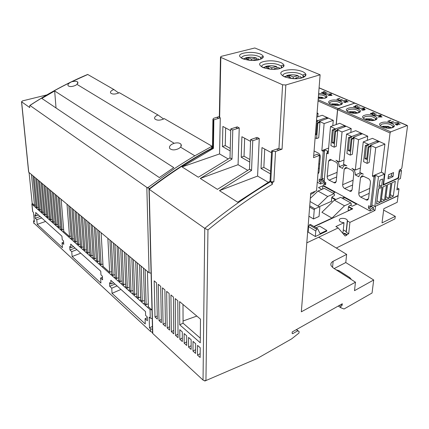 <?xml version="1.0" encoding="UTF-8"?>
<svg xmlns="http://www.w3.org/2000/svg" width="429" height="429" viewBox="0 0 429 429"><rect width="100%" height="100%" fill="white"/><g stroke="black" fill="none" stroke-linecap="round" stroke-linejoin="round"><path stroke-width="0.64" d="M357.555 112.918L356.687 112.387L354.488 113.213M351.539 112.907L349.758 112.119L351.008 111.685L353.051 112.586L355.464 111.771L355.711 112.73M350.879 112.618L351.008 111.685M353.051 112.586L353.003 113.127M301.818 77.762L300.295 76.662L295.688 78.014L297.045 78.593M295.597 78.641L295.688 78.014M290.717 78.341L290.701 77.719L287.092 76.164L289.645 75.429L293.259 76.973L298.069 75.606L298.713 77.129M289.312 78.121L290.701 77.719M293.259 76.973L293.157 78.582M289.645 75.429L289.468 77.182M344.02 222.71L343.919 222.651C341.672 222.512 340.17 221.857 339.409 220.694L339.275 219.97C339.377 217.648 346.38 217.911 347.345 220.27L347.479 220.967L349.914 222.367L348.702 233.735L346.938 234.599L346.879 235.13L345.109 235.998L338.186 227.938L335.859 226.571L344.02 222.71L342.921 233.451M260.387 54.043C264.596 56.14 264.237 58.006 259.309 59.642C247.941 62.843 231.81 55.797 243.844 53.094C249.683 51.92 255.196 52.236 260.387 54.043M280.823 62.543C285.301 64.752 285.071 66.731 280.137 68.468C268.71 71.874 251.662 64.42 263.803 61.551C269.702 60.301 275.375 60.634 280.823 62.543M302.424 71.514C307.18 73.858 307.1 75.954 302.172 77.805C290.696 81.435 272.64 73.541 284.888 70.485C290.841 69.155 296.686 69.503 302.424 71.514M87.682 74.448L113.878 89.532L112.929 89.892C110.816 90.916 110.071 91.972 110.687 93.066C112.377 94.369 114.961 94.38 118.447 93.088L119.294 92.653L158.001 114.999L157.009 115.406C154.874 116.527 154.167 117.707 154.885 118.946C156.826 120.511 159.663 120.56 163.385 119.096L164.248 118.608L212.5 146.487M149.796 188.379L147.501 187.859L174.855 168.345C183.998 162.259 193.726 156.462 194.841 155.813L180.566 147.163L178.914 148.466C175.027 150.327 171.997 150.354 169.82 148.552C168.983 147.077 169.696 145.629 171.949 144.219L174.174 143.286L77.038 84.406L75.472 85.403C72.136 86.808 69.691 86.921 68.131 85.741C67.546 84.647 68.334 83.521 70.506 82.373L72.233 81.494C59.904 87.36 43.806 96.294 29.966 105.47L29.612 106.167L29.746 107.572L21.622 101.823L28.732 172.238L149.072 272.764L151.088 273.187M183.054 320.999L196.841 316.076M380.228 116.345L378.705 116.903L381.461 116.876L380.228 116.345M364.623 109.706L364.988 109.347L364.671 109.105L362.993 109.004L362.784 109.277L363.218 109.62L364.929 109.508M330.384 94.906L328.861 95.399L331.478 95.377L330.384 94.906M183.001 304.451L183.065 323.182L200.311 338.159M319.337 206.848L319.83 207.277L319.047 216.436L313.508 218.946L314.264 209.743L314.881 208.816L319.337 206.848L310.076 201.517M309.738 205.823L314.881 208.816M309.641 207.046L314.264 209.743M381.461 116.876L378.705 116.903M363.213 109.69L363.604 109.717M363.599 109.786L363.899 109.76M363.889 109.829L364.618 109.776M331.478 95.377L328.861 95.399M244.669 138.218L244.031 156.204L249.855 159.502M225.649 127.939L225.236 145.576L230.255 148.413M264.736 149.061L263.846 167.412L270.565 171.214M231.971 159.003L230.008 157.867L230.775 128.931L232.781 130.008L231.987 159.132L200.246 178.453L217.428 189.355L249.49 169.273L250.633 139.613L252.751 140.75L251.555 170.345L249.48 169.144M232.781 130.008L237.634 128.421L235.628 127.354L230.775 128.931M237.634 128.432L239.243 127.906L237.237 126.839L235.639 127.359M252.751 140.75L257.641 139.066L255.523 137.94L250.633 139.613M257.641 139.076L259.261 138.519L257.137 137.393L255.528 137.945M271.015 181.735L270.045 181.054L271.632 150.906L272.377 151.303L275.52 151.512L273.852 181.821L272.254 182.448L271.015 181.735L273.852 181.821M200.482 319.138L179.617 301.603L179.751 324.823L200.273 342.787L200.482 319.138M183.065 323.182L179.751 324.823M156.564 282.877L154.177 280.866L155.003 317.01L157.336 319.101L156.564 282.877M157.266 315.926L155.003 317.01M160.698 286.358L158.28 284.32L159.009 320.602L161.374 322.721L160.698 286.358M161.309 319.492L159.009 320.602M164.886 289.881L162.435 287.821L163.068 324.244L165.46 326.389L164.886 289.881M165.406 323.101L163.068 324.244M169.133 293.452L166.65 291.361L167.181 327.933L169.6 330.105L169.133 293.452M169.557 326.759L167.181 327.933M173.434 297.072L170.919 294.954L171.343 331.665L173.793 333.864L173.434 297.072M173.761 330.459L171.343 331.665M177.788 300.74L175.241 298.595L175.558 335.446L178.046 337.677L177.788 300.74M178.019 334.207L175.558 335.446M182.309 331.939L179.778 329.703L179.831 339.28L182.346 341.538L182.309 331.939M182.336 338.004L179.831 339.28M186.701 335.816L184.132 333.548L184.159 343.162L186.706 345.452L186.701 335.816M186.706 341.849L184.159 343.162M191.152 339.741L188.546 337.446L188.54 347.093L191.125 349.415L191.152 339.741M191.136 345.742L188.54 347.093M195.656 343.72L193.023 341.393L192.986 351.078L195.603 353.426L195.656 343.72M195.624 349.689L192.986 351.078M200.225 347.753L197.554 345.393L197.485 355.115L200.139 357.496L200.225 347.753M200.171 353.684L197.485 355.115M350.831 202.933L340.68 197.361L334.352 200.161L321.906 212.275L331.987 218.125L344.498 205.807L350.831 202.933L351.399 204.199L350.804 205.1L349.179 205.845L348.466 206.928L348.139 210.049L348.595 210.467L351.936 208.928L351.903 209.229M317.862 205.995L327.724 196.466L334.052 193.715L334.631 194.97L334.046 195.855L332.427 196.562L331.724 197.63L331.435 200.702L331.901 201.121L319.171 206.751M313.508 218.946L308.912 216.211M376.303 114.017L373.396 114.956L372.34 114.581M374.496 115.433L372.254 114.548L373.407 114.886L376.394 113.98L373.632 114.983M381.912 116.983L380.426 116.275L382.078 116.983L377.938 117.004L379.997 116.248L379.552 115.9L381.129 116.012L380.426 116.275M381.038 116.05L379.44 116.007M379.997 116.248L378.056 117.026M381.129 115.331L373.777 115.653M374.871 113.401L372.613 112.516M372.265 113.267L374.372 113.342L370.377 113.551M372.554 114.152L370.393 113.631L370.79 113.224L372.275 113.197M393.463 121.386L390.546 122.362L389.452 121.975M391.698 122.86L389.366 121.938L390.556 122.292L393.554 121.348L390.792 122.394M400.01 124.195L397.619 123.252M397.324 124.056L399.49 124.131L395.415 124.351M397.694 124.995L396.498 124.936L395.672 124.394L397.785 124.962L396.332 124.946L395.436 124.442L395.811 124.013L397.334 123.986M398.444 122.748L390.969 123.091M390.873 120.27L387.886 121.278M389.317 121.391L387.773 121.251L390.733 120.136L388.39 121.209M358.108 106.381L356.687 105.706L355.099 106.001M355.405 107.186L353.507 106.451L355.566 106.478L353.673 106.521M356.011 106.585L355.378 106.076L356.183 106.585L354.134 106.564M358.092 106.306L357.781 106.467M364.484 108.194L357.244 108.505M365.24 109.545L364.092 108.886L362.5 109.18M364.135 109.878L362.602 110.199L361.567 109.76L362.612 110.13L364.135 109.878L363.025 109.695L362.494 109.127L364.098 108.816L365.256 109.534L364.151 110.049L362.548 110.242L361.572 109.69M361.604 109.642L361.288 109.706M359.802 106.934L356.907 107.835L355.882 107.475M357.963 108.29L355.802 107.438L356.912 107.765L359.893 106.901L357.132 107.861M326.984 92.841L324.115 93.672L323.16 93.34M325.08 94.085L323.075 93.302L324.12 93.602L327.075 92.809L324.319 93.694M331.885 95.474L330.577 94.841L332.046 95.474L328.121 95.479L330.174 94.82L329.804 94.509L331.279 94.616L330.577 94.841M331.188 94.648L329.692 94.611M330.174 94.82L328.26 95.501M331.376 94.01L324.378 94.289M325.708 92.294L323.702 91.511M323.273 92.176L325.257 92.246L321.434 92.433M323.412 92.954L321.439 92.487L323.278 92.112M342.208 99.378L339.328 100.241L338.342 99.898M340.331 100.676L338.256 99.86L339.334 100.172L342.299 99.346L339.543 100.263M348.016 101.871L345.892 101.04M345.501 101.748L347.538 101.818L343.64 102.016M345.704 102.569L343.65 102.081L344.063 101.7L345.506 101.678M346.734 100.59L339.623 100.885M339.918 98.391L336.969 99.276M338.277 99.378L336.845 99.249L339.8 98.273L337.435 99.212M336.127 269.809L338.98 270.678L349.871 277.649L351.142 279.435M204.831 381.022L204.494 380.711L205.947 380.394L204.831 381.022L257.303 358.456L291.666 338.856L298.997 333.038L299.11 331.558L297.812 330.797L292.717 333.676L292.229 333.531L292.176 331.982L342.299 303.753L342.138 305.26L340.996 304.488M249.49 169.273L251.566 170.474L219.466 190.648L237.639 202.182L270.061 181.183L270.79 181.606L272.426 184.229C251.56 196.584 230.067 211.813 207.958 229.917L204.746 228.341L149.206 189.296L149.115 188.899M204.494 380.711L203.04 380.078L152.772 333.521L152.225 332.325L150.611 331.515L33.778 222.946M276.56 149.131L278.18 148.547L278.925 148.943L282.046 149.147L278.791 150.327L276.549 149.126L271.632 150.906M278.791 150.322L275.52 151.512M249.753 162.076L241.211 157.212L241.897 136.722L250.563 141.404M244.031 156.204L241.211 157.212M230.191 150.938L222.436 146.525L222.871 126.437L230.732 130.684M225.236 145.576L222.436 146.525M270.426 173.842L261.009 168.484L261.98 147.571L271.536 152.735M263.846 167.412L261.009 168.484M228.233 158.982L219.557 153.931L182.052 166.908L198.316 177.231L230.008 157.867M230.024 157.99L231.987 159.132M247.683 170.302L238.074 164.709L200.246 178.453M238.074 164.709L239.243 127.906M268.232 182.266L257.588 176.072L219.466 190.648M257.588 176.072L259.261 138.519M272.254 182.448L272.426 184.229M173.772 167.621L159.325 177.558L41.828 98.413L54.665 90.959L173.772 167.621M56.033 107.979L54.665 90.959M180.566 147.163L181.36 145.651L181.017 144.246C179.638 142.83 177.359 142.508 174.174 143.286M77.038 84.406L77.826 82.127C76.866 81.199 75.086 81.038 72.48 81.644M334.352 200.161L344.498 205.807M310.328 198.359L317.98 191.044L324.297 188.363L334.052 193.715M317.98 191.044L327.724 196.466M307.883 229.242L308.397 229.006M313.851 226.491L331.987 218.125M331.714 197.694L335.355 199.716M348.455 206.993L351.936 208.928M299.11 331.558L296.46 329.569M297.812 330.797L296.3 329.66M292.717 333.676L292.095 333.199M152.215 318.57L150.263 318.13L149.179 317.149L149.469 327.863L152.413 326.437M149.469 327.863L150.541 328.855L152.483 329.3M31.435 174.496L34.508 205.384L33.628 205.679L31.96 204.193L32.722 211.695L33.441 212.344L34.39 221.75L33.671 221.091L33.907 223.429M35.864 204.965L33.628 205.679M34.105 176.727L37.141 207.727L36.256 208.027L33.634 205.716M35.162 207.046L36.041 206.746L32.99 175.793M37.141 207.727L36.041 206.746M38.513 207.298L36.256 208.027M36.803 178.979L39.8 210.092L38.916 210.398L36.261 208.06M37.806 209.406L38.69 209.105L35.677 178.04M39.8 210.092L38.69 209.105M41.189 209.658L38.916 210.398M39.527 181.258L42.487 212.484L41.597 212.789L38.916 210.43M40.476 211.792L41.361 211.486L38.39 180.303M42.487 212.484L41.361 211.486M43.892 212.039L41.597 212.789M42.283 183.558L45.201 214.902L44.31 215.208L41.602 212.827M43.179 214.2L44.064 213.894L41.13 182.593M45.201 214.902L44.064 213.894M46.622 214.441L44.31 215.208M45.066 185.88L47.941 217.342L47.051 217.653L44.31 215.245M45.903 216.634L46.793 216.323L43.903 184.91M47.941 217.342L46.793 216.323M49.383 216.876L47.051 217.653M47.876 188.229L50.713 219.809L49.818 220.125L47.051 217.691M48.659 219.09L49.555 218.779L46.702 187.248M50.713 219.809L49.555 218.779M52.172 219.332L49.818 220.125M50.719 190.605L53.512 222.302L52.617 222.619L49.823 220.157M51.448 221.578L52.343 221.262L49.533 189.613M53.512 222.302L52.343 221.262M54.987 221.814L52.617 222.619M53.593 193.007L56.344 224.817L55.443 225.145L52.617 222.656M54.258 224.088L55.159 223.766L52.392 192.004M56.344 224.817L55.159 223.766M57.835 224.319L55.443 225.145M56.499 195.431L59.202 227.365L58.301 227.692L55.443 225.177M57.105 226.625L58.006 226.303L55.287 194.417M59.202 227.365L58.006 226.303M60.714 226.855L58.301 227.692M59.438 197.887L62.092 229.939L61.186 230.266L58.301 227.729M59.98 229.193L60.886 228.861L58.21 196.863M62.092 229.939L60.886 228.861M63.626 229.413L61.186 230.266M67.004 204.209L69.536 236.567L68.624 236.905L61.191 230.303M62.886 231.783L63.792 231.451L61.165 199.329M69.536 236.567L63.792 231.451M71.123 236.014L68.624 236.905M70.056 206.757L72.539 239.237L71.622 239.58L68.629 236.942M70.372 238.465L71.284 238.122L68.779 205.689M72.539 239.237L71.284 238.122M74.142 238.669L71.622 239.58M73.139 209.336L75.574 241.94L74.657 242.288L71.627 239.618M73.386 241.157L74.303 240.808L71.852 208.258M75.574 241.94L74.303 240.808M77.199 241.361L74.657 242.288M76.265 211.942L78.641 244.669L77.719 245.023L74.657 242.321M76.442 243.881L77.359 243.527L74.957 210.853M78.641 244.669L77.359 243.527M80.287 244.074L77.719 245.023M79.419 214.58L81.741 247.431L80.818 247.785L77.724 245.056M79.526 246.632L80.448 246.278L78.099 213.476M81.741 247.431L80.448 246.278M83.414 246.825L80.818 247.785M82.609 217.246L84.878 250.225L83.955 250.584L80.824 247.823M82.647 249.415L83.569 249.056L81.279 216.13M84.878 250.225L83.569 249.056M86.572 249.603L83.955 250.584M85.843 219.943L88.052 253.046L87.125 253.41L83.955 250.622M85.8 252.231L86.722 251.866L84.492 218.817M88.052 253.046L86.722 251.866M89.768 252.408L87.125 253.41M89.109 222.672L91.259 255.904L90.326 256.269L87.125 253.448M88.991 255.073L89.918 254.708L87.741 221.53M91.259 255.904L89.918 254.708M92.996 255.25L90.326 256.269M92.412 225.434L94.503 258.789L93.57 259.164L90.331 256.306M92.214 257.952L93.147 257.582L91.028 224.281M94.503 258.789L93.147 257.582M96.268 258.119L93.57 259.164M95.753 228.223L97.78 261.711L96.847 262.087L93.57 259.202M95.474 260.864L96.412 260.489L94.353 227.059M97.78 261.711L96.412 260.489M99.571 261.025L96.847 262.087M99.137 231.049L101.099 264.661L100.161 265.047L96.847 262.124M98.777 263.808L99.71 263.427L97.721 229.869M101.099 264.661L99.71 263.427M102.912 263.958L100.161 265.047M107.861 238.342L109.658 272.281L108.714 272.678L100.166 265.084M102.113 266.784L103.051 266.404L101.126 232.711M109.658 272.281L103.051 266.404M111.54 271.536L108.714 272.678M111.384 241.286L113.117 275.359L112.167 275.756L108.714 272.715M110.725 274.469L111.669 274.072L109.91 240.052M113.117 275.359L111.669 274.072M115.02 274.592L112.167 275.756M114.951 244.262L116.613 278.469L115.658 278.877L112.167 275.793M114.2 277.574L115.149 277.166L113.46 243.018M116.613 278.469L115.149 277.166M118.543 277.686L115.658 278.877M118.565 247.281L120.147 281.617L119.198 282.03L115.664 278.914M117.718 280.711L118.667 280.303L117.053 246.021M120.147 281.617L118.667 280.303M122.109 280.813L119.198 282.03M122.217 250.332L123.729 284.808L122.774 285.221L119.198 282.067M121.278 283.885L122.233 283.472L120.688 249.056M123.729 284.808L122.233 283.472M125.718 283.977L122.774 285.221M125.917 253.421L127.349 288.031L126.394 288.449L122.774 285.258M124.882 287.098L125.836 286.679L124.372 252.129M127.349 288.031L125.836 286.679M129.376 287.183L126.394 288.449M129.66 256.553L131.017 291.291L130.057 291.72L126.394 288.486M128.523 290.353L129.483 289.929L128.094 255.244M131.017 291.291L129.483 289.929M133.07 290.422L130.057 291.72M133.451 259.717L134.727 294.594L133.762 295.029L130.057 291.758M132.212 293.645L133.172 293.216L131.869 258.392M134.727 294.594L133.172 293.216M136.813 293.699L133.762 295.029M137.291 262.923L138.481 297.941L137.516 298.375L133.768 295.066M135.95 296.975L136.91 296.541L135.687 261.583M138.481 297.941L136.91 296.541M140.599 297.018L137.516 298.375M141.179 266.173L142.283 301.324L141.318 301.764L137.516 298.412M139.725 300.348L140.696 299.909L139.554 264.811M142.283 301.324L140.696 299.909M144.434 300.38L141.318 301.764M145.115 269.46L146.133 304.751L145.163 305.196L141.318 301.807M143.554 303.764L144.525 303.319L143.468 268.082M146.133 304.751L144.525 303.319M148.316 303.78L145.163 305.196M147.426 307.218L148.396 306.767L152.005 309.974L150.037 309.545L145.163 305.234M148.396 306.767L147.431 271.396M342.138 305.26L340.862 306.344L339.43 305.368M340.862 306.344L340.717 307.716L338.25 306.033M340.717 307.716L344.031 308.998L372.045 293.018L373.702 279.987L354.499 290.664L355.469 282.202L333.403 268.066L331.209 265.835C330.368 263.969 331.011 262.451 333.145 261.272L346.643 254.386L345.774 262.543L373.702 279.987M376.952 200.976L378.625 188.83M381.456 198.884L383.108 186.797M385.907 196.809L387.548 184.792M390.32 194.761L391.94 182.808M388.213 177.311L391.462 175.869L391.79 173.348M381.032 115.213L373.632 115.594L381.027 115.283M372.715 112.478L375.053 113.406L370.629 113.583M374.378 113.272L372.726 112.409M397.726 123.214L400.203 124.201L395.672 124.394M399.501 124.061L397.737 123.144M398.343 122.63L390.824 123.026L398.332 122.699M357.765 106.054L358.102 106.236M357.298 105.856L357.77 105.99M356.687 105.706L357.303 105.786M356.086 105.668L356.692 105.636M355.507 105.743L356.091 105.598M355.566 106.478L355.126 106.177L355.368 105.727M357.834 106.338L356.408 105.722L355.378 106.076M364.393 108.087L357.105 108.446L364.387 108.156M331.301 93.908L324.238 94.23L331.295 93.978M323.809 91.479L325.884 92.299L321.664 92.45M325.262 92.181L323.815 91.409M345.999 101.003L348.192 101.877L343.881 102.038M347.549 101.748L346.005 100.938M346.653 100.488L339.484 100.82L346.643 100.552M316.393 121.841L317.766 121.364L317.825 120.619L326.662 117.551L328.153 118.238L319.31 121.316L319.251 122.061L319.964 122.399L318.715 137.789L316.623 138.556L317.862 123.134L317.144 122.796L316.178 134.867L315.39 134.481M316.623 138.556L315.127 137.816M316.286 133.58L315.438 133.886M326.662 117.551L326.56 118.79M334.834 131.151L333.714 143.42L332.18 142.669L333.285 130.416L332.319 129.96L334.427 129.193L335.392 129.649L335.462 128.893L344.321 125.676L345.876 126.394L337.012 129.622L336.942 130.378L334.834 131.151L335.585 131.505L334.148 147.179L330.92 145.587L332.319 129.96M333.842 142.042L332.18 142.669M344.321 125.676L344.192 127.005M351.126 138.84L349.86 151.292L348.262 150.515L349.517 138.079L348.509 137.607L350.622 136.808L351.624 137.28L351.705 136.508L360.575 133.156L362.189 133.896L353.319 137.264L353.239 138.036L351.126 138.84L351.909 139.211L350.279 155.116L346.922 153.464L348.509 137.607M350.01 149.828L348.262 150.515M360.575 133.156L360.424 134.567M368.082 146.847L366.656 159.486L364.993 158.676L366.404 146.053L365.358 145.56L367.471 144.723L368.516 145.216L368.608 144.434L377.477 140.932L379.156 141.704L370.286 145.222L370.195 146.005L368.082 146.847L368.897 147.227L367.063 163.379L363.572 161.658L365.358 145.56M366.833 157.92L364.993 158.676M377.477 140.932L377.3 142.444M345.774 262.543L334.175 268.559M158.001 114.999L163.594 118.994M113.878 89.532L118.688 92.98M355.469 282.202L301.335 311.813L310.735 193.195L316.554 190.733L319.482 155.384L317.251 154.242L313.717 155.598M319.482 155.384L313.551 157.668L320.12 74.791L285.837 84.98L282.046 149.147M320.12 74.791L254.805 47.978L221.149 56.381L220.49 57.175L220.822 57.379L282.588 84.786L285.837 84.98M219.337 116.683L219.326 117.278L220.281 117.852L218.683 118.345L216.779 117.326L219.337 116.543M219.557 153.931L220.281 117.852M216.779 117.326L213.578 118.313L212.923 119.262L213.229 119.493L213.867 119.83L218.683 118.334M213.867 119.83L213.428 148.38L182.052 166.908M211.872 148.182L212.435 147.876L213.428 148.38M213.406 148.252L211.561 147.292L212.494 146.981M29.966 105.47L147.501 187.859M151.952 332.073L152.552 332.035M29.075 172.522L32.18 203.314L31.96 204.193M34.508 205.384L32.18 203.314M28.732 172.238L28.673 171.648M110.8 280.271L145.506 311.577L145.619 315.422L147.281 316.929L147.388 320.758L145.093 318.661L145.254 323.975L112.028 293.339L111.76 288.197L109.717 286.331L109.518 282.647L110.993 283.982L110.8 280.271M70.694 244.096L100.745 271.203L100.96 274.876L102.392 276.174L102.606 279.837L100.627 278.024L100.928 283.108L72.126 256.547L71.74 251.63L69.965 250.005L69.686 246.482L70.967 247.646L70.694 244.096M35.666 212.505L61.942 236.207L62.237 239.714L63.481 240.846L63.771 244.348L62.044 242.766L62.452 247.63L37.243 224.383L36.776 219.675L35.216 218.248L34.878 214.875L36.004 215.9L35.666 212.505M383.311 173.552L383.36 173.15L381.451 172.206L372.393 176.131L374.008 176.946L370.468 206.746L371.745 206.145L375.305 176.378L373.75 175.6L375.048 175.037L378.453 176.748L374.833 206.526L371.889 204.939M374.908 176.18L375.048 175.037M378.432 188.916L381.955 187.323L380.073 202.44L376.571 204.081L378.432 188.916M380.073 202.44L377.145 200.89M380.019 180.094L382.555 178.968L381.654 186.181L378.845 187.446L380.019 180.094M381.654 186.181L379.241 184.947M397.147 187.961L399.018 188.905L396.884 189.891L398.273 179.569L400.418 178.603L401.506 170.586L399.501 171.471L399.109 171.284M382.958 186.867L386.449 185.29L384.529 200.348L381.065 201.973L382.958 186.867M384.529 200.348L381.601 198.815M387.441 184.84L390.894 183.28L388.942 198.284L385.515 199.887L387.441 184.84M388.942 198.284L386.014 196.761M391.875 182.84L395.291 181.295L393.307 196.235L389.918 197.823L391.875 182.84M393.307 196.235L390.385 194.728M399.501 171.471L398.6 178.169L398.021 177.885M398.6 178.169L383.076 185.156L384.459 174.12L382.899 173.348L383.36 173.15M401.158 169.096L399.882 169.659L399.185 170.726L398.321 177.166L397.624 178.233L384.191 184.272L383.687 183.735L390.058 132.963L390.787 131.853L407.298 125.483L407.539 126.121L401.85 168.029L401.158 169.096M391.462 175.869L393.012 176.635L388.014 178.855L388.54 174.78L393.543 172.576L393.012 176.635M354.906 103.094L338.331 108.634L390.787 131.853M336.277 124.507L337.634 109.674L338.331 108.634M328.212 152.713L326.667 153.089L328.115 153.818L330.518 126.571L339.682 123.289L351.212 128.593L350.82 132.507M345.801 165.272L345.399 165.433L346.889 165.825L343.597 164.157L346.562 134.095L355.738 130.673L367.728 136.186L367.262 140.363M362.156 173.568L361.733 173.75L363.336 174.163L359.915 172.431L363.25 141.924L372.431 138.347L384.91 144.085L381.451 172.206M327.472 152.778L327.6 151.26L328.308 151.614M328.619 148.069L321.841 150.654L323.268 151.373L320.844 179.896L322.12 179.37L324.56 150.879L323.187 150.188L324.48 149.694L327.499 151.206L327.354 152.826M324.383 150.788L324.48 149.694M324.378 179.376L322.217 178.212M336.159 124.549L337.526 109.626L338.224 108.585L354.821 103.062M317.101 112.907L318.061 113.347L317.787 116.79M316.763 117.138L322.233 115.267L333.279 120.345L332.791 125.756M326.801 230.443L320.098 233.612L317.648 228.78L316.607 229.263L315.792 230.984L315.32 236.529L326.737 231.129L326.801 230.443L319.61 226.137L316.023 227.799M317.648 228.78L310.43 224.421L309.389 224.898L308.585 226.598L308.151 232.11L315.32 236.529M316.607 229.263L309.389 224.898M315.792 230.984L308.585 226.598M323.268 151.373L324.56 150.879M318.061 113.347L317.036 113.696M316.452 121.064L317.766 121.364M319.964 122.399L317.862 123.134M319.251 122.061L317.144 122.796M333.279 120.345L324.12 123.573L319.31 121.316M317.825 120.619L316.538 120.018M321.841 150.654L324.12 123.573M328.373 150.874L327.499 151.206M374.008 176.946L375.305 176.378M326.667 153.089L324.174 181.698L325.799 182.577L325.595 184.872L323.922 183.966L325.74 183.204M328.362 150.97L327.6 151.26M333.285 130.416L335.392 129.649M336.942 130.378L337.693 130.732L336.239 146.375L334.148 147.179M337.693 130.732L335.585 131.505M351.212 128.593L342.042 131.976L337.012 129.622M335.462 128.893L330.518 126.571M344.01 159.974L339.178 161.915L342.042 131.976M339.178 161.915L335.95 160.28C338.175 161.695 339.275 163.835 339.237 166.699L342.653 168.447C342.921 166.527 343.833 165.524 345.399 165.433M349.517 138.079L351.624 137.28M353.239 138.036L354.022 138.401L352.375 154.279L350.279 155.116M354.022 138.401L351.909 139.211M367.728 136.186L358.547 139.72L353.319 137.264M351.705 136.508L346.562 134.095M360.403 167.97L355.319 170.099L358.547 139.72M355.319 170.099L351.957 168.399C354.274 169.863 355.4 172.05 355.341 174.957L358.891 176.775C359.18 174.855 360.124 173.847 361.733 173.75M366.404 146.053L368.516 145.216M370.195 146.005L371.01 146.386L369.16 162.505L367.063 163.379M371.01 146.386L368.897 147.227M384.91 144.085L375.729 147.78L370.286 145.222M368.608 144.434L363.25 141.924M372.393 176.131L375.729 147.78M384.459 174.12L378.453 176.748M371.696 206.167L371.643 206.622L373.503 207.625L370.243 209.164L370.023 211.014L323.766 185.746L323.922 183.966M371.643 206.622L368.382 208.151L370.243 209.164M343.597 234.239L344.573 233.767L344.626 233.237L346.938 234.599M346.879 235.13L344.573 233.767M343.291 233.885L344.626 233.237M348.702 233.735L346.289 232.32L346.16 231.612L343.291 229.815M383.649 210.108L395.291 216.355L382.014 222.914L383.832 208.698L397.2 202.3L398.08 195.828L375.268 206.322M346.643 254.386L318.677 237.216L306.799 242.862L338.186 227.938M212.489 147.136L212.607 147.903M211.701 148.273L211.561 147.292M147.297 317.616L145.093 318.661M120.957 289.436L112.028 293.339M117.047 285.907L111.76 288.197M114.999 284.057L109.717 286.331M113.653 282.845L110.993 283.982M102.456 277.257L100.627 278.024M80.754 253.174L72.126 256.547M76.855 249.657L71.74 251.63M75.07 248.042L69.965 250.005M73.536 246.664L70.967 247.646M63.594 242.187L62.044 242.766M45.581 221.444L37.243 224.383M41.71 217.959L36.776 219.675M40.144 216.543L35.216 218.248M38.481 215.047L36.004 215.9M46.799 94.927L22.442 100.906L21.622 101.823M32.722 211.695L32.588 211.186M34.213 220.002L33.671 221.091M314.087 150.954L318.409 153.158C319.664 153.963 320.286 155.191 320.286 156.842L319.01 172.104L317.964 173.724M322.49 178.362L322.351 179.998L324.002 180.888L323.847 182.663L325.236 183.414M328.534 161.068L330.094 159.309L335.784 162.006C337.092 162.843 337.736 164.098 337.72 165.776L336.245 181.285L334.749 182.974L329.054 180.159C327.783 179.317 327.155 178.078 327.166 176.448L328.534 161.068L331.579 159.861M344.219 169.112L345.833 167.342L351.775 170.152C353.131 171.015 353.796 172.297 353.764 174.002L352.102 189.725L350.557 191.42L344.605 188.492C343.286 187.623 342.642 186.358 342.669 184.701L344.219 169.112L347.265 167.852M360.521 177.467L362.189 175.692L368.404 178.62C369.814 179.515 370.495 180.829 370.447 182.556L368.581 198.504L366.988 200.204L360.768 197.152C359.4 196.251 358.735 194.959 358.778 193.281L360.521 177.467L363.572 176.158M360.542 172.748L355.341 174.957M344.433 164.58L339.237 166.699M336.293 248.032L394.948 218.887L395.291 216.355M370.468 206.746L368.661 205.764L368.382 208.151M399.018 188.905L398.112 195.565L374.833 206.526M399.984 169.611L401.506 170.586M399.951 169.841L399.442 170.061M322.356 179.944L319.047 181.317L320.699 182.212L320.549 183.987L317.262 182.191M323.949 180.861L320.699 182.212M320.844 179.896L319.24 179.027L319.047 181.317M321.777 189.43L318.484 187.618L322.892 185.762L334.931 192.348L333.043 193.163M322.892 185.762L322.603 189.082M342.036 198.101L343.924 197.265L356.606 204.204L352.188 206.226L350.445 205.266M343.924 197.265L343.747 199.045M314.865 191.447L312.929 193.393L310.644 194.358M323.852 182.609L320.549 183.987M373.503 207.625L373.278 209.475L370.023 211.014M375.514 206.456L375.032 210.424L373.278 209.475M347.479 220.967L346.289 232.32M375.032 210.424L349.914 222.367M348.573 206.531L352.74 208.843L314.135 226.657M308.371 229.322L307.856 229.558M331.826 197.238L335.875 199.485M280.073 68.452L278.7 67.525L274.115 68.79L275.096 69.208M274.056 69.246L274.115 68.79M269.294 69.01L269.278 68.506L265.862 67.037L268.404 66.345L271.82 67.809L276.608 66.527L277.263 67.921M268.071 68.838L269.278 68.506M271.82 67.809L271.745 69.214M268.404 66.345L268.248 68.061M339.564 104.987L338.824 104.569L336.685 105.293M333.59 104.998L332.035 104.311L333.285 103.893L335.247 104.756L337.655 103.984L337.913 104.88M333.172 104.81L333.285 103.893M335.247 104.756L335.205 105.223M259.448 59.577L258.269 58.875L253.711 60.065L254.349 60.339M253.673 60.366L253.711 60.065M249.029 60.183L249.013 59.792L245.779 58.403L248.3 57.749L251.533 59.138L256.29 57.931L256.955 59.218M248.005 60.055L249.013 59.792M251.533 59.138L251.485 60.36M248.3 57.749L248.166 59.427M324.297 98.268L323.659 97.935L321.723 98.568M318.334 97.324L320.136 98.112L322.538 97.372L322.806 98.214M320.136 98.112L320.104 98.514M391.328 127.815L390.234 127.059L387.966 127.933L388.358 128.099M385.221 127.767L383.022 126.786L384.271 126.308L386.486 127.279L388.899 126.394L389.119 127.488M384.121 127.268L384.271 126.308M386.486 127.279L386.411 127.96M374.109 120.217L373.133 119.578L371.085 120.511M368.071 120.195L366.06 119.31L367.315 118.854L369.439 119.788L371.852 118.94L372.088 119.964M367.176 119.798L367.315 118.854M369.439 119.788L369.38 120.399M356.687 112.387L357.336 112.966M349.018 112.151L349.876 111.679L355.319 111.787M284.818 76.807L285.231 76.582M285.001 76.893L287.478 75.413C290.744 74.614 294.208 74.689 297.865 75.633M300.295 76.662L301.453 77.837M261.347 58.859L260.752 57.486C256.901 55.062 251.646 54.419 244.991 55.561C242.573 56.21 241.409 57.089 241.489 58.199M281.971 67.734L281.338 66.163C277.252 63.562 271.804 62.87 264.988 64.093C262.58 64.774 261.443 65.696 261.588 66.854M303.743 77.225L303.105 75.338C298.766 72.544 293.104 71.799 286.116 73.102C283.725 73.82 282.625 74.785 282.824 76.003M392.648 127.552L392.808 126.131C390.229 123.82 386.663 123.134 382.116 124.083C380.807 124.608 380.373 125.306 380.813 126.169M375.455 119.932L375.584 118.602C373.112 116.415 369.653 115.771 365.202 116.672C363.878 117.181 363.422 117.857 363.84 118.699M358.928 112.607L359.019 111.363C356.66 109.288 353.298 108.687 348.938 109.545C347.603 110.044 347.125 110.698 347.517 111.519M340.975 104.655L341.034 103.507C338.781 101.555 335.526 100.987 331.263 101.807C329.912 102.284 329.418 102.917 329.783 103.711M325.89 97.63L325.772 96.847C324.512 95.463 322.099 94.798 318.533 94.852M318.634 93.522C324.796 93.157 329.933 96.74 325.128 98.144L318.254 98.343M340.476 104.848C334.615 106.993 324.281 102.402 330.603 100.536C336.336 98.45 346.691 102.901 340.476 104.848M358.564 112.747C352.708 114.999 341.908 110.205 348.257 108.247C353.984 106.06 364.789 110.703 358.564 112.747M375.214 120.023C369.369 122.372 358.135 117.385 364.5 115.342C370.222 113.063 381.456 117.889 375.214 120.023M392.546 127.595C386.706 130.051 375.016 124.86 381.392 122.726C387.103 120.34 398.788 125.365 392.546 127.595M270.774 181.478L272.377 151.303M338.98 270.678L338.889 271.578M349.871 277.649L349.774 278.555M203.04 380.078L204.746 228.341C227.402 209.765 249.415 194.187 270.79 181.606M207.958 229.917L205.947 380.394M152.772 333.521L149.206 189.296C170.844 172.79 192.042 159.03 212.805 148.016M348.139 210.21L348.595 210.467M331.44 200.863L331.901 201.121M333.145 261.272L332.539 267.433M87.811 74.48L72.233 81.494M278.925 148.943L282.588 84.786M219.643 117.514L220.822 57.379M212.784 147.892L213.229 119.493M146.836 187.634L149.072 272.764M150.037 309.545L150.263 318.13M212.06 146.209L194.841 155.813M150.541 328.855L150.611 331.515M383.279 183.526L383.687 183.735M354.601 103.083L407.057 125.499M337.634 109.674L390.058 132.963M319.079 87.897L354.493 103.035M318.146 99.7L338.224 108.585M318.045 100.971L337.526 109.626M314.521 151.18L314.055 151.357M318.897 172.683L318.018 173.037M319.337 168.216L318.388 168.592M319.707 163.755L318.758 164.13M336.159 181.751L333.848 182.727M336.652 176.984L329.054 180.159M337.092 172.356L327.166 176.448M352.037 190.085L349.587 191.162M352.6 185.022L344.605 188.492M353.105 180.228L342.669 184.701M368.543 198.74L365.948 199.93M369.187 193.345L360.768 197.152M369.766 188.369L358.778 193.281M263.781 67.718L266.291 66.329C269.53 65.578 272.903 65.653 276.399 66.549M278.7 67.525L279.665 68.447M338.824 104.569L339.366 105.035M331.317 104.338L332.18 103.888L337.51 103.995M256.086 57.953L252.622 57.336L248.874 57.314L246.241 57.733L243.72 59.014M258.269 58.875L259.062 59.61M323.659 97.935L324.109 98.311M318.356 97.034L322.394 97.383M390.234 127.059L391.087 127.869M382.266 126.812L383.102 126.303L388.749 126.41M373.133 119.578L373.879 120.27M365.315 119.337L366.162 118.849L371.707 118.956M348.863 112.082L349.737 111.647L355.464 111.771M298.069 75.606C294.289 74.635 290.717 74.56 287.355 75.375L284.781 76.796M260.676 59.164L260.752 57.486L262.516 56.596C263.449 57.599 262.36 58.612 259.25 59.631C254.011 61.722 241.538 58.966 242.428 58.451L242.181 58.548M281.231 68.061L281.338 66.163C281.762 65.251 282.379 64.967 283.178 65.305C284.159 66.356 283.119 67.401 280.067 68.452C274.528 70.731 261.513 67.626 262.661 67.181L262.35 67.262M302.954 77.552L303.105 75.338C303.544 74.448 304.188 74.174 305.024 74.523C306.553 74.71 305.577 75.799 302.086 77.783C296.337 80.25 282.754 76.834 284.041 76.41L283.671 76.469M392.658 127.338L392.808 126.131L393.307 126.11C393.833 126.292 393.479 126.764 392.251 127.526C389.586 128.947 382.336 127.493 381.183 126.174L380.839 126.19M375.45 119.729L375.584 118.602L376.077 118.56C376.614 118.704 376.233 119.176 374.946 119.959C372.334 121.278 365.449 120.007 364.2 118.704L363.883 118.731M358.912 112.419L359.019 111.363L359.513 111.304L358.312 112.688C355.7 113.953 348.997 112.72 347.871 111.513L347.576 111.556M340.942 104.483L341.034 103.507L341.516 103.421C341.913 103.78 341.489 104.236 340.245 104.789C337.623 106.011 331.059 104.778 330.126 103.705L329.858 103.759M325.697 97.753L325.772 96.847L326.255 96.74C326.673 97.051 326.228 97.501 324.914 98.091L318.259 98.262M350.97 278.78L350.917 279.284M181.027 146.536L181.017 144.246M77.912 83.355L77.826 82.127M152.585 333.301L148.997 189.135M87.714 74.431C68.506 82.448 49.228 92.782 29.864 105.432M148.911 189.055C170.517 172.592 191.693 158.869 212.435 147.876M383.226 183.961L383.864 184.282M219.326 117.278L220.49 57.175M212.484 147.774L212.923 119.262M32.631 211.588L31.869 204.091M28.641 172.142L21.525 101.743M33.816 223.321L33.58 220.983M318.468 173.423L317.969 173.622M335.719 182.561L334.749 182.974M351.592 190.964L350.557 191.42M368.093 199.7L366.988 200.204M354.847 103.073L407.298 125.483M319.09 87.795L354.74 103.024M314.575 191.57L314.521 192.246M347.345 220.27L346.16 231.612M276.608 66.527C272.989 65.605 269.514 65.53 266.184 66.297L263.583 67.637M331.172 104.274L332.051 103.861L337.655 103.984M256.29 57.931C252.82 57.057 249.437 56.982 246.139 57.7L243.527 58.966M318.361 96.986L322.538 97.372M382.089 126.721L382.936 126.265L388.899 126.394M365.149 119.262L366.012 118.812L371.852 118.94"/></g></svg>
